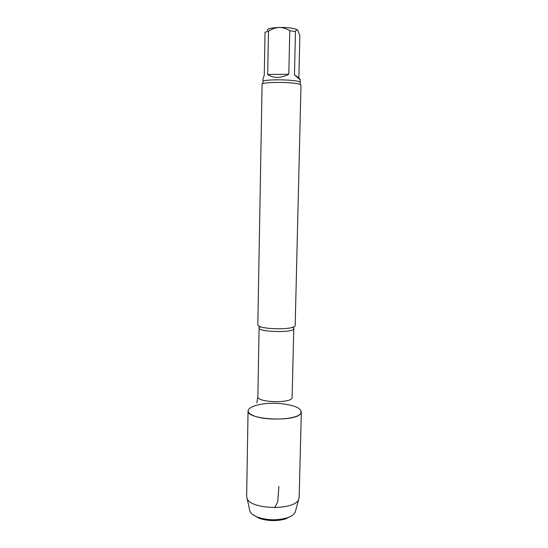 <?xml version="1.0" encoding="UTF-8"?>
<svg xmlns="http://www.w3.org/2000/svg" width="548" height="548" viewBox="0 0 548 548"><rect width="100%" height="100%" fill="white"/><g stroke="black" fill="none" stroke-linecap="round" stroke-linejoin="round"><path stroke-width="0.82" d="M294.468 74.871L298.852 77.837L299.852 35.682L297.769 30.14C296.982 29.565 296.215 30.03 295.468 31.531L294.468 74.871L300.283 79.898L298.852 77.837M267.684 74.501L288.817 74.254L289.782 30.709C286.542 28.612 283.008 27.523 279.172 27.427C275.356 27.722 271.794 28.989 268.486 31.236L267.684 74.501C273.562 78.419 280.603 78.337 288.817 74.254M300.283 79.898L300.215 82.577C301.393 79.501 261.923 78.672 262.965 81.796L263.019 78.905L264.259 75.22L265.033 32.277L268.486 31.236M297.838 30.215L297.769 30.14C294.92 28.291 288.721 27.386 279.172 27.427C270.897 27.797 266.965 28.832 267.376 30.537M295.468 31.531L289.782 30.709M300.804 413.35C296.948 420.124 262.711 421.2 251.587 414.781C239.997 408.589 259.793 401.581 280.699 403.616C295.625 405.335 302.332 408.582 300.804 413.35C296.249 422.446 246.086 419.864 248.059 410.712L246.662 496.358L247.032 498.242C250.073 509.647 294.577 510.75 298.605 499.509L299.146 497.454L301.338 411.829L300.804 413.35M295.18 325.69L294.769 326.389L292.091 327.533C285.419 329.464 267.41 329.088 260.827 326.882C258.827 326.252 257.827 325.594 257.82 324.909L262.088 84.433C260.889 81.57 297.221 81.844 300.592 84.741L300.989 85.248L295.18 325.69M292.228 515.442L285.583 518.942C276.774 521.306 268.02 521.121 259.314 518.394L252.827 514.613M295.612 510.729L295.132 512.373C293.92 514.702 291.063 516.579 286.577 518.011C277.117 520.545 267.705 520.347 258.361 517.422C253.82 515.757 251.025 513.702 249.97 511.257L249.635 509.763M274.582 507.667C277.37 502.975 277.973 501.454 277.781 501.084L278.877 486.501M257.868 396.656L259.101 327.971C258.012 332.191 294.68 332.958 293.769 328.697L292.125 397.375C292.981 403.54 256.759 402.787 257.868 396.656L256.834 402.862M293.769 328.697C294.392 328.259 293.831 327.868 292.091 327.533M259.101 327.971C258.498 327.505 259.074 327.142 260.827 326.882M300.215 82.577L300.489 84.673M262.965 81.796L262.608 83.878M285.583 518.942L286.577 518.011M259.314 518.394L258.361 517.422M295.214 512.202L298.694 499.324M249.97 511.257L247.032 498.242"/></g></svg>
